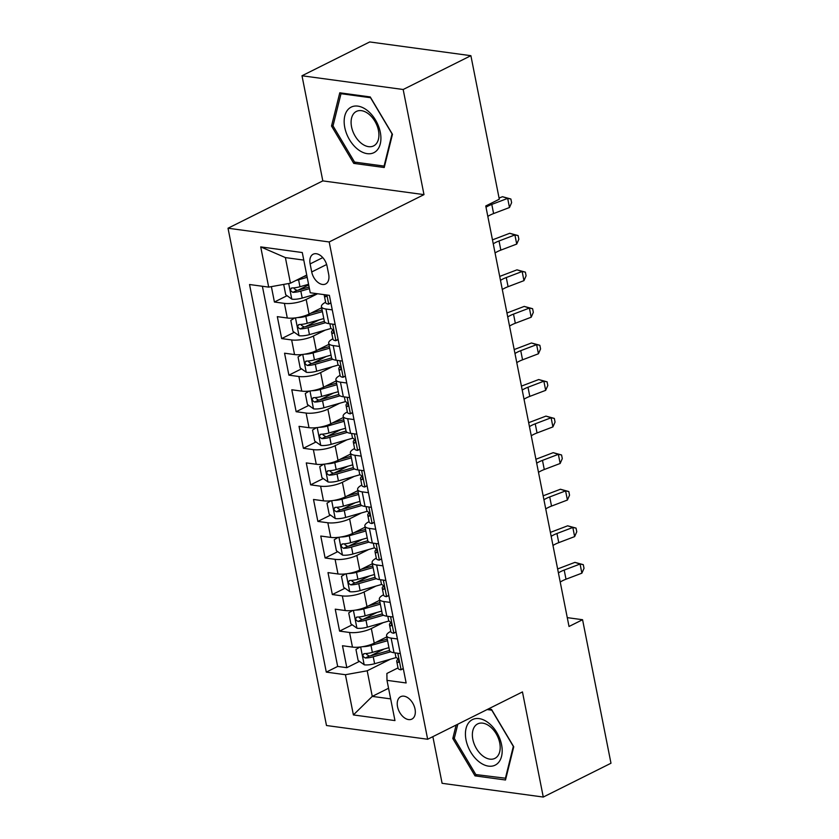 <?xml version="1.0" encoding="UTF-8"?>
<svg xmlns="http://www.w3.org/2000/svg" width="839" height="839" viewBox="0 0 839 839"><rect width="100%" height="100%" fill="white"/><g stroke="black" fill="none" stroke-linecap="round" stroke-linejoin="round"><path stroke-width="1.26" d="M415.032 709.07A12.533 7.95 -116.5 0 0 400.685 696.674A12.533 7.95 -116.5 0 0 397.529 706.7A12.533 7.95 -116.5 0 0 411.876 719.096A12.533 7.95 -116.5 0 0 415.032 709.07M432.861 736.663L442.101 783.311L543.273 797.05L610.981 763.238L582.57 619.717L567.269 617.64M228.019 228.218L326.486 725.515L427.659 739.253L329.192 241.957L228.019 228.218L322.816 180.888L423.989 194.627L403.171 89.5L301.998 75.762L322.816 180.888M301.998 75.762L369.705 41.95L470.889 55.689L403.171 89.5M271.375 286.634L274.416 302.019L287.043 295.716M298.17 290.158L308.689 284.903M321.662 307.787L309.067 314.08A15.668 4.803 168.8 0 1 287.295 318.002L277.321 316.649L281.663 338.589L294.29 332.286M305.417 326.728L319.082 319.9M328.898 344.357L316.313 350.639A15.668 4.803 -11.2 0 1 294.541 354.572L284.557 353.209L288.899 375.148L301.526 368.845M312.653 363.287L326.319 356.47M336.135 380.927L323.55 387.209A15.668 4.803 -11.2 0 1 301.778 391.131L291.794 389.778L296.146 411.718L308.762 405.415M319.89 399.857L333.555 393.04M343.382 417.486L330.786 423.779A15.668 4.803 -11.2 0 1 309.014 427.701L299.041 426.348L303.382 448.288L316.009 441.975M327.137 436.427L340.802 429.599M350.618 454.056L338.033 460.338A15.668 4.803 -11.2 0 1 316.261 464.261L306.277 462.908L310.619 484.848L323.246 478.545M334.373 472.986L348.038 466.169M357.865 490.626L345.269 496.908A15.668 4.803 -11.2 0 1 323.497 500.831L313.513 499.478L317.866 521.418L330.493 515.115M341.62 509.556L355.275 502.729M365.101 527.186L352.516 533.468A15.668 4.803 -11.2 0 1 330.744 537.4L320.76 536.037L325.102 557.977L337.729 551.674M348.856 546.126L362.521 539.299M372.338 563.756L359.753 570.038A15.668 4.803 -11.2 0 1 337.981 573.96L327.997 572.607L332.338 594.547L344.965 588.244M356.093 582.686L369.758 575.869M379.585 600.315L366.989 606.607A15.668 4.803 -11.2 0 1 345.217 610.53L335.243 609.177L339.585 631.117L352.212 624.814M363.339 619.255L377.005 612.428M470.889 55.689L499.299 199.21L485.76 205.975L569.02 626.481L582.57 619.717M310.126 263.918L311.72 271.962A12.145 7.698 -116.5 0 0 325.616 283.981A12.145 7.698 -116.5 0 0 328.668 274.269L327.074 266.225A12.145 7.698 -116.5 0 0 313.178 254.207A12.145 7.698 -116.5 0 0 310.126 263.918L322.774 257.604M398.022 667.907L386.884 673.465L386.989 680.356L406.139 682.956L329.391 295.359L310.241 292.759L302.281 252.539L260.719 246.897L268.679 287.116L249.54 284.515L326.287 672.112L345.427 674.713L367.199 670.791L372.264 696.391L390.659 698.887M386.989 680.356L394.959 720.586L353.397 714.933L345.427 674.713M383.119 622.664L371.331 628.547A15.668 4.803 168.8 0 1 349.569 632.47L339.585 631.117M386.821 636.885L374.236 643.167L371.331 628.547M375.882 586.094L364.095 591.977A15.668 4.803 168.8 0 1 342.322 595.9L332.338 594.547M368.646 549.524L356.858 555.408A15.668 4.803 168.8 0 1 335.086 559.34L325.102 557.977M361.399 512.965L349.611 518.848A15.668 4.803 168.8 0 1 327.839 522.77L317.866 521.418M354.163 476.395L342.375 482.278A15.668 4.803 168.8 0 1 320.603 486.201L310.619 484.848M346.927 439.825L335.139 445.719A15.668 4.803 168.8 0 1 313.367 449.641L303.382 448.288M339.68 403.265L327.892 409.149A15.668 4.803 168.8 0 1 306.12 413.071L296.146 411.718M332.443 366.695L320.655 372.579A15.668 4.803 168.8 0 1 298.883 376.512L288.899 375.148M325.196 330.136L313.419 336.019A15.668 4.803 168.8 0 1 291.647 339.942L281.663 338.589M317.582 293.755L306.172 299.45A15.668 4.803 168.8 0 1 284.4 303.372L274.416 302.019M262.387 286.256L337.666 666.439L346.822 667.676L359.449 661.373M374.236 643.167A15.668 4.803 -11.2 0 1 352.464 647.1L342.48 645.736L346.822 667.676M335.16 324.504L328.867 323.644A15.668 4.803 168.8 0 1 324.326 321.274L321.431 306.654A15.668 4.803 168.8 0 1 325.626 302.25M332.265 309.874L325.962 309.014A15.668 4.803 168.8 0 1 321.431 306.654M339.501 346.444L333.209 345.584A15.668 4.803 168.8 0 1 328.678 343.214A15.668 4.803 168.8 0 1 332.863 338.809M328.678 343.214L331.573 357.844A15.668 4.803 -11.2 0 0 336.103 360.214L342.396 361.064M346.738 383.004L340.445 382.154A15.668 4.803 168.8 0 1 335.915 379.784A15.668 4.803 168.8 0 1 340.099 375.379M335.915 379.784L338.809 394.414A15.668 4.803 -11.2 0 0 343.34 396.774L349.643 397.634M353.985 419.573L347.682 418.713A15.668 4.803 168.8 0 1 343.151 416.354A15.668 4.803 168.8 0 1 347.346 411.939M343.151 416.354L346.046 430.973A15.668 4.803 -11.2 0 0 350.587 433.344L356.879 434.193M361.221 456.133L354.928 455.283A15.668 4.803 168.8 0 1 350.398 452.913A15.668 4.803 168.8 0 1 354.582 448.508M350.398 452.913L353.292 467.543A15.668 4.803 -11.2 0 0 357.823 469.913L364.116 470.763M368.468 492.703L362.165 491.853A15.668 4.803 168.8 0 1 357.634 489.483A15.668 4.803 168.8 0 1 361.819 485.078M357.634 489.483L360.529 504.113A15.668 4.803 -11.2 0 0 365.059 506.473L371.362 507.333M375.704 529.273L369.412 528.413A15.668 4.803 168.8 0 1 364.871 526.053A15.668 4.803 168.8 0 1 369.066 521.638M364.871 526.053L367.776 540.673A15.668 4.803 -11.2 0 0 372.306 543.043L378.599 543.892M382.941 565.832L376.648 564.983A15.668 4.803 168.8 0 1 372.117 562.612A15.668 4.803 168.8 0 1 376.302 558.208M372.117 562.612L375.012 577.242A15.668 4.803 -11.2 0 0 379.543 579.602L385.835 580.462M390.187 602.402L383.884 601.542A15.668 4.803 168.8 0 1 379.354 599.182A15.668 4.803 168.8 0 1 383.549 594.778M379.354 599.182L382.248 613.802A15.668 4.803 -11.2 0 0 386.779 616.172L393.082 617.032M397.424 638.972L391.131 638.112A15.668 4.803 168.8 0 1 386.59 635.742A15.668 4.803 168.8 0 1 390.785 631.337M386.59 635.742L389.495 650.372A15.668 4.803 -11.2 0 0 394.026 652.742L400.318 653.591M303.781 260.09L285.386 257.594L290.451 283.194L268.679 287.116M306.738 275.056L290.451 283.194M543.273 797.05L522.456 691.923L427.659 739.253M423.989 194.627L329.192 241.957M388.551 688.253L372.264 696.391L353.397 714.933M390.366 659.223L367.199 670.791M370.576 655.815L384.241 648.998M337.666 666.439L326.287 672.112M285.386 257.594L260.719 246.897M331.531 126.028L353.754 163.385L384.22 167.517L392.463 134.303L370.24 96.946L339.774 92.804L331.531 126.028L333.188 125.2M456.143 725.032L452.798 738.509L475.021 775.865L505.498 779.997L513.741 746.783L491.518 709.427L488.277 708.986M355.967 162.273L353.754 163.385M477.244 774.754L475.021 775.865M454.465 737.68L452.798 738.509M330.902 302.984L328.563 304.148A10.383 3.178 168.8 0 1 325.689 302.606L324.315 295.653A10.383 3.178 -11.2 0 0 325.469 296.754L326.361 294.95M328.563 304.148L330.849 302.743M324.546 294.699A10.383 3.178 -11.2 0 0 324.315 295.653M486.012 207.254A19.58 6.009 168.8 0 1 491.79 204.412L507.668 198.371L502.509 196.714L499.069 198.025M487.826 216.399A19.58 6.009 168.8 0 1 493.605 213.557L509.483 207.516L507.668 198.371L510.888 199.011L511.612 202.671L509.483 207.516M502.509 196.714L510.888 199.011M283.676 284.411L285.721 294.772L291.92 299.177A10.383 3.178 -11.2 0 0 302.208 298.065L317.383 293.734M296.062 280.394A10.383 3.178 -11.2 0 0 298.59 279.775L307.189 277.321M303.382 276.734L306.875 275.737M308.563 284.274L299.963 286.728A10.383 3.178 168.8 0 1 292.056 287.955C289.801 289.35 290.084 290.808 292.926 292.339A10.383 3.178 -11.2 0 0 300.834 291.112L309.434 288.658M309.119 287.074L299.24 289.895A5.286 1.626 168.8 0 1 296.828 290.388L294.206 288.752M292.056 287.955L291.269 288.134M380.308 132.31A25.453 16.151 -116.5 0 0 357.834 106.123A25.453 16.151 -116.5 0 0 344.766 127.476A25.453 16.151 -116.5 0 0 367.241 153.663A25.453 16.151 -116.5 0 0 380.308 132.31M378.462 130.485A19.276 12.228 -116.5 0 0 356.397 111.419A19.276 12.228 -116.5 0 0 351.551 126.836A19.276 12.228 -116.5 0 0 373.617 145.902A19.276 12.228 -116.5 0 0 378.462 130.485M354.551 162.074L333.02 125.881L341.012 93.695L370.534 97.712L392.065 133.904L384.073 166.091L354.551 162.074M342.144 93.129L341.012 93.695M384.65 165.797L384.073 166.091M488.623 722.998A25.453 16.151 -116.5 0 0 466.065 728.399A25.453 16.151 -116.5 0 0 479.006 761.749A25.453 16.151 -116.5 0 0 501.554 756.348A25.453 16.151 -116.5 0 0 488.623 722.998M489.924 726.469A19.276 12.228 -116.5 0 0 477.674 723.9A19.276 12.228 -116.5 0 0 472.64 738.278A19.276 12.228 -116.5 0 0 482.635 755.813A19.276 12.228 -116.5 0 0 494.895 758.383A19.276 12.228 -116.5 0 0 499.918 744.004A19.276 12.228 -116.5 0 0 489.924 726.469M505.917 778.277L475.818 774.554L454.287 738.362L457.811 724.204M487.144 709.553L491.801 710.193L513.332 746.385L505.34 778.571M338.138 339.554L335.799 340.718A10.383 3.178 168.8 0 1 332.936 339.166L331.562 332.223A10.383 3.178 -11.2 0 0 332.705 333.324L333.156 333.314M335.799 340.718L338.086 339.313M332.915 329.937L332.045 330.933A10.383 3.178 -11.2 0 0 331.562 332.223M333.502 332.926L332.705 333.324C334.079 332.37 333.796 330.912 331.835 328.94A10.383 3.178 168.8 0 1 330.692 327.829L329.884 323.781M493.259 243.824A19.58 6.009 168.8 0 1 499.027 240.982L514.905 234.941L509.745 233.284L493.867 239.325A29.375 9.009 -11.2 0 0 492.472 239.87M495.062 252.959A19.58 6.009 168.8 0 1 500.841 250.116L516.719 244.076L514.905 234.941L518.124 235.581L518.848 239.23L516.719 244.076M509.745 233.284L518.124 235.581M345.374 376.113L343.046 377.288A10.383 3.178 168.8 0 1 340.173 375.736L338.799 368.782A10.383 3.178 -11.2 0 0 339.952 369.894L340.393 369.884M343.046 377.288L345.332 375.872M340.152 366.496L339.281 367.503A10.383 3.178 -11.2 0 0 338.799 368.782M340.739 369.496L339.952 369.894C341.326 368.94 341.033 367.472 339.082 365.5A10.383 3.178 168.8 0 1 337.928 364.399L337.131 360.351M500.495 280.383A19.58 6.009 168.8 0 1 506.274 277.541L522.152 271.5L516.992 269.843L501.114 275.884A29.375 9.009 -11.2 0 0 499.708 276.44M502.309 289.528A19.58 6.009 168.8 0 1 508.077 286.686L523.956 280.646L522.152 271.5L525.371 272.14L526.095 275.8L523.956 280.646M516.992 269.843L525.371 272.14M352.621 412.683L350.283 413.847A10.383 3.178 168.8 0 1 347.409 412.295L346.035 405.352A10.383 3.178 -11.2 0 0 347.189 406.454L347.629 406.454M350.283 413.847L352.569 412.442M347.388 403.066L346.517 404.062A10.383 3.178 -11.2 0 0 346.035 405.352M347.975 406.066L347.189 406.454C348.563 405.499 348.269 404.041 346.318 402.07A10.383 3.178 168.8 0 1 345.165 400.969L344.368 396.92M507.731 316.953A19.58 6.009 168.8 0 1 513.51 314.111L529.388 308.07L524.228 306.413L508.35 312.454A29.375 9.009 -11.2 0 0 506.955 313.01M509.546 326.098A19.58 6.009 168.8 0 1 515.324 323.256L531.202 317.215L529.388 308.07L532.608 308.71L533.331 312.36L531.202 317.215M524.228 306.413L532.608 308.71M359.858 449.253L357.519 450.417A10.383 3.178 168.8 0 1 354.656 448.865L353.282 441.922A10.383 3.178 -11.2 0 0 354.425 443.023L354.876 443.013M357.519 450.417L359.816 449.012M354.635 439.626L353.764 440.632A10.383 3.178 -11.2 0 0 353.282 441.922M355.222 442.625L354.425 443.023C355.799 442.069 355.516 440.611 353.565 438.629A10.383 3.178 168.8 0 1 352.411 437.528L351.604 433.48M514.978 353.523A19.58 6.009 168.8 0 1 520.746 350.681L536.624 344.64L531.465 342.983L515.586 349.024A29.375 9.009 -11.2 0 0 514.192 349.569M516.782 362.658A19.58 6.009 168.8 0 1 522.561 359.816L538.439 353.775L536.624 344.64L539.844 345.269L540.568 348.93L538.439 353.775M531.465 342.983L539.844 345.269M294.709 317.971L290.797 320.372L292.968 331.342L299.156 335.736A10.383 3.178 -11.2 0 0 309.455 334.625L331.059 328.458M297.593 317.572A10.383 3.178 -11.2 0 0 305.826 316.345L322.417 311.615M310.629 313.304L322.103 310.021M323.791 318.558L307.21 323.288A10.383 3.178 168.8 0 1 299.303 324.515C297.037 325.91 297.331 327.378 300.173 328.909A10.383 3.178 -11.2 0 0 308.07 327.682L325.553 322.69M324.347 321.358L306.476 326.455A5.286 1.626 168.8 0 1 304.064 326.958L301.442 325.322M299.303 324.515L298.516 324.693M490.7 230.935L492.178 238.391M301.946 354.54L298.034 356.942L300.205 367.912L306.403 372.306A10.383 3.178 -11.2 0 0 316.691 371.195L338.306 365.028M304.84 354.142A10.383 3.178 -11.2 0 0 313.073 352.915L329.654 348.175M317.866 349.863L329.339 346.591M331.027 355.128L314.447 359.858A10.383 3.178 168.8 0 1 306.539 361.085C304.274 362.479 304.567 363.937 307.41 365.468A10.383 3.178 -11.2 0 0 315.317 364.252L332.789 359.26M331.583 357.928L313.723 363.025A5.286 1.626 168.8 0 1 311.311 363.528L308.689 361.882M306.539 361.085L305.753 361.263M497.947 267.494L499.425 274.961M309.182 391.1L305.27 393.501L307.441 404.471L313.639 408.876A10.383 3.178 -11.2 0 0 323.927 407.764L345.542 401.587M312.077 390.701A10.383 3.178 -11.2 0 0 320.309 389.474L336.89 384.744M325.113 386.433L336.586 383.161M338.274 391.687L321.683 396.428A10.383 3.178 168.8 0 1 313.776 397.655C311.521 399.049 311.804 400.507 314.646 402.038A10.383 3.178 -11.2 0 0 322.554 400.811L340.026 395.819M338.83 394.487L320.959 399.595A5.286 1.626 168.8 0 1 318.547 400.088L315.925 398.452M313.776 397.655L312.989 397.822M505.183 304.064L506.662 311.521M316.429 427.67L312.517 430.071L314.688 441.041L320.876 445.436A10.383 3.178 -11.2 0 0 331.174 444.324L352.779 438.157M319.313 427.271A10.383 3.178 -11.2 0 0 327.546 426.044L344.137 421.304M332.349 422.992L343.822 419.72M345.511 428.257L328.93 432.987A10.383 3.178 168.8 0 1 321.022 434.214C318.757 435.609 319.051 437.077 321.893 438.608A10.383 3.178 -11.2 0 0 329.79 437.381L347.273 432.389M346.067 431.057L328.196 436.154A5.286 1.626 168.8 0 1 325.784 436.658L323.162 435.022M321.022 434.214L320.236 434.392M512.419 340.634L513.898 348.091M367.094 485.812L364.766 486.977A10.383 3.178 168.8 0 1 361.892 485.435L360.518 478.482A10.383 3.178 -11.2 0 0 361.672 479.593L362.112 479.583M364.766 486.977L367.052 485.571M361.871 476.195L361.001 477.202A10.383 3.178 -11.2 0 0 360.518 478.482M362.458 479.195L361.672 479.593C363.046 478.639 362.752 477.171 360.801 475.199A10.383 3.178 168.8 0 1 359.648 474.098L358.851 470.05M522.215 390.083A19.58 6.009 168.8 0 1 527.993 387.24L543.871 381.2L538.711 379.543L522.833 385.583A29.375 9.009 -11.2 0 0 521.438 386.139M524.029 399.228A19.58 6.009 168.8 0 1 529.797 396.386L545.675 390.345L543.871 381.2L547.091 381.839L547.815 385.5L545.675 390.345M538.711 379.543L547.091 381.839M323.665 464.229L319.753 466.641L321.924 477.611L328.122 482.006A10.383 3.178 -11.2 0 0 338.411 480.894L360.025 474.727M326.56 463.841A10.383 3.178 -11.2 0 0 334.792 462.614L351.373 457.874M339.585 459.562L351.059 456.29M352.747 464.827L336.166 469.557A10.383 3.178 168.8 0 1 328.259 470.784C326.004 472.179 326.287 473.636 329.129 475.168A10.383 3.178 -11.2 0 0 337.037 473.941L354.509 468.959M353.313 467.627L335.443 472.724A5.286 1.626 168.8 0 1 333.031 473.227L330.409 471.581M328.259 470.784L327.472 470.962M519.666 377.193L521.145 384.661M374.341 522.382L372.002 523.546A10.383 3.178 168.8 0 1 369.139 521.994L367.755 515.052A10.383 3.178 -11.2 0 0 368.908 516.153L369.349 516.153M372.002 523.546L374.288 522.141M369.108 512.765L368.237 513.762A10.383 3.178 -11.2 0 0 367.755 515.052M369.705 515.754L368.908 516.153C370.282 515.198 369.999 513.741 368.038 511.769A10.383 3.178 168.8 0 1 366.895 510.668L366.087 506.609M529.451 426.652A19.58 6.009 168.8 0 1 535.23 423.81L551.108 417.77L545.948 416.113L530.07 422.153A29.375 9.009 -11.2 0 0 528.675 422.699M531.265 435.787A19.58 6.009 168.8 0 1 537.044 432.955L552.922 426.904L551.108 417.77L554.327 418.409L555.051 422.059L552.922 426.904M545.948 416.113L554.327 418.409M330.912 500.799L326.99 503.201L329.171 514.171L335.359 518.575A10.383 3.178 -11.2 0 0 345.647 517.453L367.262 511.287M333.796 500.401A10.383 3.178 -11.2 0 0 342.029 499.174L358.62 494.444M346.832 496.132L358.305 492.85M359.994 501.386L343.403 506.127A10.383 3.178 168.8 0 1 335.506 507.343C333.24 508.749 333.534 510.206 336.366 511.738A10.383 3.178 -11.2 0 0 344.273 510.511L361.745 505.518M360.55 504.187L342.679 509.294A5.286 1.626 168.8 0 1 340.267 509.787L337.645 508.151M335.506 507.343L334.719 507.522M526.902 413.763L528.381 421.22M381.577 558.942L379.238 560.116A10.383 3.178 168.8 0 1 376.375 558.564L375.002 551.622A10.383 3.178 -11.2 0 0 376.145 552.723L376.596 552.712M379.238 560.116L381.535 558.711M376.354 549.325L375.484 550.332A10.383 3.178 -11.2 0 0 375.002 551.622M376.942 552.324L376.145 552.723C377.529 551.768 377.235 550.3 375.285 548.328A10.383 3.178 168.8 0 1 374.131 547.227L373.334 543.179M536.698 463.212A19.58 6.009 168.8 0 1 542.476 460.38L558.355 454.329L553.195 452.672L537.306 458.723A29.375 9.009 -11.2 0 0 535.911 459.269M538.502 472.357A19.58 6.009 168.8 0 1 544.28 469.515L560.158 463.474L558.355 454.329L561.564 454.969L562.287 458.629L560.158 463.474M553.195 452.672L561.564 454.969M338.148 537.369L334.237 539.771L336.408 550.741L342.606 555.135A10.383 3.178 -11.2 0 0 352.894 554.023L374.498 547.857M341.033 536.97A10.383 3.178 -11.2 0 0 349.276 535.743L365.856 531.003M354.068 532.692L365.542 529.419M367.23 537.956L350.65 542.686A10.383 3.178 168.8 0 1 342.742 543.913C340.477 545.308 340.77 546.776 343.612 548.297A10.383 3.178 -11.2 0 0 351.52 547.08L368.992 542.088M367.786 540.756L349.926 545.853A5.286 1.626 168.8 0 1 347.503 546.357L344.892 544.721M342.742 543.913L341.955 544.091M534.149 450.333L535.618 457.79M388.824 595.512L386.485 596.676A10.383 3.178 168.8 0 1 383.612 595.134L382.238 588.181A10.383 3.178 -11.2 0 0 383.392 589.282L383.832 589.282M386.485 596.676L388.772 595.271M383.591 585.895L382.72 586.901A10.383 3.178 -11.2 0 0 382.238 588.181M384.178 588.894L383.392 589.282C384.765 588.338 384.472 586.87 382.521 584.898A10.383 3.178 168.8 0 1 381.367 583.797L380.57 579.749M543.934 499.782A19.58 6.009 168.8 0 1 549.713 496.94L565.591 490.899L560.431 489.242L544.553 495.283A29.375 9.009 -11.2 0 0 543.158 495.839M545.749 508.927A19.58 6.009 168.8 0 1 551.527 506.085L567.405 500.044L565.591 490.899L568.811 491.539L569.534 495.199L567.405 500.044M560.431 489.242L568.811 491.539M345.385 573.928L341.473 576.33L343.644 587.3L349.842 591.705A10.383 3.178 -11.2 0 0 360.13 590.593L381.745 584.416M348.279 573.53A10.383 3.178 -11.2 0 0 356.512 572.303L373.093 567.573M361.305 569.261L372.778 565.989M374.477 574.516L357.886 579.256A10.383 3.178 168.8 0 1 349.978 580.483C347.724 581.878 348.007 583.336 350.849 584.867A10.383 3.178 -11.2 0 0 358.756 583.64L376.229 578.658M375.033 577.316L357.162 582.423A5.286 1.626 168.8 0 1 354.75 582.927L352.128 581.28M349.978 580.483L349.192 580.661M541.386 486.893L542.864 494.36M396.06 632.082L393.722 633.246A10.383 3.178 168.8 0 1 390.859 631.694L389.485 624.751A10.383 3.178 -11.2 0 0 390.628 625.852L391.079 625.842M393.722 633.246L396.008 631.84M390.838 622.465L389.967 623.461A10.383 3.178 -11.2 0 0 389.485 624.751M391.425 625.454L390.628 625.852C392.002 624.898 391.719 623.44 389.757 621.468A10.383 3.178 168.8 0 1 388.614 620.357L387.807 616.308M551.181 536.352A19.58 6.009 168.8 0 1 556.949 533.51L572.827 527.469L567.667 525.812L551.789 531.853A29.375 9.009 -11.2 0 0 550.394 532.398M552.985 545.486A19.58 6.009 168.8 0 1 558.764 542.644L574.642 536.603L572.827 527.469L576.047 528.109L576.771 531.758L574.642 536.603M567.667 525.812L576.047 528.109M352.632 610.498L348.72 612.9L350.891 623.87L357.078 628.264A10.383 3.178 -11.2 0 0 367.367 627.153L388.981 620.986M355.516 610.1A10.383 3.178 -11.2 0 0 363.748 608.873L380.34 604.143M368.552 605.831L380.025 602.549M381.714 611.086L365.122 615.826A10.383 3.178 168.8 0 1 357.225 617.043C354.96 618.437 355.254 619.906 358.085 621.437A10.383 3.178 -11.2 0 0 365.993 620.21L383.475 615.218M382.269 613.886L364.399 618.983A5.286 1.626 168.8 0 1 361.987 619.486L359.365 617.85M357.225 617.043L356.439 617.221M548.622 523.463L550.101 530.919M403.297 668.641L400.969 669.816A10.383 3.178 168.8 0 1 398.095 668.264L396.721 661.31A10.383 3.178 -11.2 0 0 397.875 662.422L398.315 662.411M400.969 669.816L403.255 668.41M398.074 659.024L397.204 660.031A10.383 3.178 -11.2 0 0 396.721 661.31M398.661 662.023L397.875 662.422C399.249 661.468 398.955 659.999 397.004 658.028A10.383 3.178 168.8 0 1 395.851 656.927L395.054 652.878M558.417 572.911A19.58 6.009 168.8 0 1 564.196 570.069L580.074 564.028L574.914 562.371L559.036 568.412A29.375 9.009 -11.2 0 0 557.631 568.968M560.232 582.056A19.58 6.009 168.8 0 1 566 579.214L581.878 573.173L580.074 564.028L583.294 564.668L584.017 568.328L581.878 573.173M574.914 562.371L583.294 564.668M359.868 647.068L355.956 649.47L358.127 660.44L364.325 664.834A10.383 3.178 -11.2 0 0 374.613 663.722L396.228 657.556M362.763 646.67A10.383 3.178 -11.2 0 0 370.995 645.443L387.576 640.702M375.788 642.391L387.261 639.119M388.95 647.656L372.369 652.385A10.383 3.178 168.8 0 1 364.462 653.612C362.196 655.007 362.49 656.476 365.332 657.996A10.383 3.178 -11.2 0 0 373.24 656.78L390.712 651.788M389.506 650.456L371.646 655.553A5.286 1.626 168.8 0 1 369.223 656.056L366.612 654.41M364.462 653.612L363.675 653.791M555.869 560.022L557.348 567.489M366.989 606.607L364.095 591.977M359.753 570.038L356.858 555.408M352.516 533.468L349.611 518.848M345.269 496.908L342.375 482.278M338.033 460.338L335.139 445.719M330.786 423.779L327.892 409.149M323.55 387.209L320.655 372.579M316.313 350.639L313.419 336.019M309.067 314.08L306.172 299.45M287.295 318.002L284.4 303.372M352.464 647.1L349.569 632.47M345.217 610.53L342.322 595.9M337.981 573.96L335.086 559.34M330.744 537.4L327.839 522.77M323.497 500.831L320.603 486.201M316.261 464.261L313.367 449.641M309.014 427.701L306.12 413.071M301.778 391.131L298.883 376.512M294.541 354.572L291.647 339.942M328.867 323.644L325.962 309.014M336.103 360.214L333.209 345.584M343.34 396.774L340.445 382.154M350.587 433.344L347.682 418.713M357.823 469.913L354.928 455.283M365.059 506.473L362.165 491.853M372.306 543.043L369.412 528.413M379.543 579.602L376.648 564.983M386.779 616.172L383.884 601.542M394.026 652.742L391.131 638.112M326.644 264.516L311.72 271.962M328.678 304.075L326.885 295.013M491.79 204.412L493.605 213.557M326.256 296.366L325.469 296.754M288.679 283.509L291.762 299.062M300.834 291.112L302.208 298.065M298.59 279.775L299.963 286.728M296.828 290.388L292.926 292.339M335.915 340.644L332.653 324.158M499.027 240.982L500.841 250.116M343.161 377.214L339.9 360.728M506.274 277.541L508.077 286.686M350.398 413.774L347.136 397.287M513.51 314.111L515.324 323.256M357.634 450.344L354.373 433.857M520.746 350.681L522.561 359.816M295.485 317.876L298.999 335.631M308.07 327.682L309.455 334.625M305.826 316.345L307.21 323.288M304.064 326.958L300.173 328.909M302.732 354.446L306.245 372.201M315.317 364.252L316.691 371.195M313.073 352.915L314.447 359.858M311.311 363.528L307.41 365.468M309.969 391.016L313.482 408.761M322.554 400.811L323.927 407.764M320.309 389.474L321.683 396.428M318.547 400.088L314.646 402.038M317.205 427.575L320.729 445.331M329.79 437.381L331.174 444.324M327.546 426.044L328.93 432.987M325.784 436.658L321.893 438.608M364.881 486.914L361.619 470.427M527.993 387.24L529.797 396.386M324.452 464.145L327.965 481.901M337.037 473.941L338.411 480.894M334.792 462.614L336.166 469.557M333.031 473.227L329.129 475.168M372.117 523.473L368.856 506.987M535.23 423.81L537.044 432.955M331.688 500.705L335.201 518.46M344.273 510.511L345.647 517.453M342.029 499.174L343.403 506.127M340.267 509.787L336.366 511.738M379.364 560.043L376.092 543.557M542.476 460.38L544.28 469.515M338.935 537.275L342.448 555.03M351.52 547.08L352.894 554.023M349.276 535.743L350.65 542.686M347.503 546.357L343.612 548.297M386.601 596.602L383.339 580.127M549.713 496.94L551.527 506.085M346.171 573.845L349.685 591.589M358.756 583.64L360.13 590.593M356.512 572.303L357.886 579.256M354.75 582.927L350.849 584.867M393.837 633.172L390.575 616.686M556.949 533.51L558.764 542.644M353.408 610.404L356.921 628.159M365.993 620.21L367.367 627.153M363.748 608.873L365.122 615.826M361.987 619.486L358.085 621.437M401.084 669.742L397.812 653.256M564.196 570.069L566 579.214M360.655 646.974L364.168 664.729M373.24 656.78L374.613 663.722M370.995 645.443L372.369 652.385M369.223 656.056L365.332 657.996"/></g></svg>
